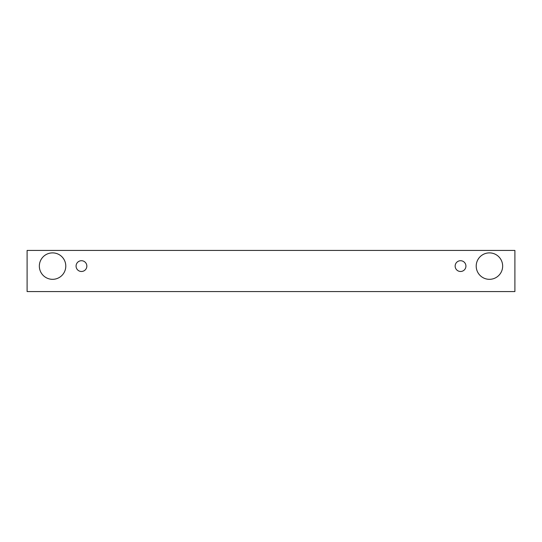 <?xml version="1.0" encoding="UTF-8"?>
<svg xmlns="http://www.w3.org/2000/svg" width="542" height="542" viewBox="0 0 542 542"><rect width="100%" height="100%" fill="white"/><g stroke="black" fill="none" stroke-linecap="round" stroke-linejoin="round"><path stroke-width="0.41" stroke-dasharray="2.71 2.03" d="M81.463 271.488A5.386 5.386 0 0 0 86.849 266.102A5.386 5.386 0 0 0 81.463 260.716A5.386 5.386 0 0 0 76.076 266.102A5.386 5.386 0 0 0 81.463 271.488M65.792 266.102A13.225 13.225 0 0 0 52.567 252.877A13.225 13.225 0 0 0 39.342 266.102A13.225 13.225 0 0 0 52.567 279.326A13.225 13.225 0 0 0 65.792 266.102M502.658 266.102A13.225 13.225 0 0 0 489.433 252.877A13.225 13.225 0 0 0 476.208 266.102A13.225 13.225 0 0 0 489.433 279.326A13.225 13.225 0 0 0 502.658 266.102M465.924 266.102A5.386 5.386 0 0 0 460.537 260.716A5.386 5.386 0 0 0 455.151 266.102A5.386 5.386 0 0 0 460.537 271.488A5.386 5.386 0 0 0 465.924 266.102M514.9 250.431L27.1 250.431L27.1 291.569L514.9 291.569L514.9 250.431"/><path stroke-width="0.81" d="M81.463 271.488A5.386 5.386 0 0 1 76.795 263.412A5.386 5.386 0 0 1 86.131 263.412A5.386 5.386 0 0 1 81.463 271.488M514.9 291.569L514.9 250.431L27.1 250.431L27.1 291.569L514.9 291.569M52.567 279.326A13.225 13.225 0 0 1 41.117 259.489A13.225 13.225 0 0 1 64.017 259.489A13.225 13.225 0 0 1 52.567 279.326M489.433 279.326A13.225 13.225 0 0 1 477.983 259.489A13.225 13.225 0 0 1 500.883 259.489A13.225 13.225 0 0 1 489.433 279.326M460.537 271.488A5.386 5.386 0 0 1 455.869 263.412A5.386 5.386 0 0 1 465.205 263.412A5.386 5.386 0 0 1 460.537 271.488"/></g></svg>
